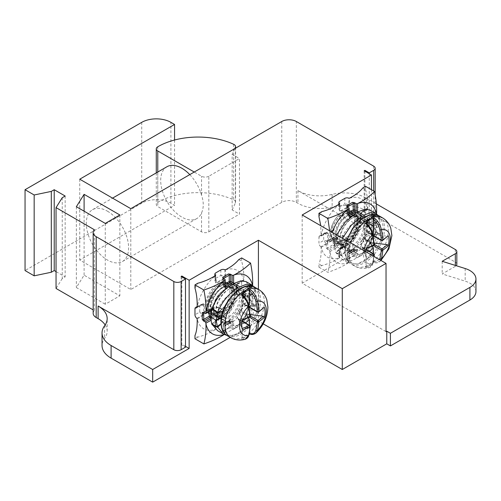 <?xml version="1.0" encoding="UTF-8"?>
<svg xmlns="http://www.w3.org/2000/svg" width="501" height="501" viewBox="0 0 501 501"><rect width="100%" height="100%" fill="white"/><g stroke="black" fill="none" stroke-linecap="round" stroke-linejoin="round"><path stroke-width="0.38" stroke-dasharray="2.5 1.88" d="M105.273 223.402L105.273 304.245L119.858 295.822L84.099 275.181L76.352 287.549L105.273 304.245M76.352 206.706L76.352 287.549M119.858 214.979L119.858 295.822M263.213 323.853L258.416 321.085L230.209 337.373M475.95 291.613A20.629 11.911 0 0 0 469.907 283.19A20.629 11.911 0 0 0 465.185 281.155L442.195 273.928L455.321 266.35A5.154 2.975 0 0 0 456.186 265.693M456.831 264.246A5.154 2.975 0 0 0 455.321 262.142L366.35 210.771A30.943 17.861 0 0 0 332.138 207.019A30.943 17.861 180 0 1 297.932 203.268L296.341 202.354A10.314 5.956 0 0 0 281.756 202.354L130.792 289.509L79.747 260.032L174.555 205.297L170.904 203.193A20.629 11.911 0 0 0 141.733 203.193L25.05 270.559M62.243 197.72L62.243 278.562L65.161 276.878L56.043 271.611M62.243 278.562L56.043 288.457M93.161 313.313A10.314 5.956 0 0 1 94.332 310.557L93.161 309.887M105.172 324.949A30.943 17.861 180 0 1 107.17 331.267A30.943 17.861 180 0 1 104.609 338.388A30.943 17.861 0 0 0 102.041 345.508M84.099 211.178L84.099 275.181M94.332 310.557L94.332 229.715M65.161 196.035L65.161 276.878M174.555 140.011L174.555 205.297M79.747 179.195L79.747 260.032M130.792 208.666L130.792 289.509M107.458 211.19A29.91 17.266 60 0 1 126.997 237.549A29.91 17.266 60 0 1 122.413 261.516A29.91 17.266 60 0 1 107.458 260.032A29.91 17.266 60 0 1 87.919 233.679A29.91 17.266 60 0 1 92.503 209.712A29.91 17.266 60 0 1 107.458 211.19M208.829 231.825L239.459 214.14L239.459 158.56L208.829 176.246L208.829 231.825A5.154 2.975 0 0 1 201.534 231.825L157.777 206.562A5.154 2.975 0 0 1 156.268 204.458L156.268 172.895M366.35 210.771L366.35 198.139A30.943 17.861 180 0 0 332.138 194.388A30.943 17.861 0 0 1 297.932 190.637L373.646 234.349A5.154 2.975 0 0 1 375.155 236.453L375.155 194.332M369.268 173.722L369.268 241.087L373.646 238.557A5.154 2.975 0 0 0 375.155 236.453M366.35 198.139L376.332 203.901M369.268 241.087L364.891 238.557L364.164 238.983L371.454 243.192L302.172 283.19L386.039 331.612M364.891 171.192L364.891 238.557M364.164 170.772L364.164 238.983M371.454 189.716L371.454 243.192M302.172 214.979L302.172 283.19M351.307 211.14A18.049 10.421 120 0 1 355.046 219.4A18.049 10.421 120 0 1 351.257 232.069C345.22 242.822 332.52 245.647 331.418 236.622C328.399 229.827 335.457 214.234 345.126 210.764A18.049 10.421 120 0 1 351.307 211.14L351.946 211.51L355.359 219.588L353.919 226.602L353.449 227.122C356.205 217.184 354.025 212.624 346.917 213.451C340.661 214.992 333.39 225.594 333.422 233.817C334.173 242.847 338.663 245.127 346.899 240.662C355.103 235.495 360.125 220.991 355.685 216.432C350.75 212.643 345.245 215.336 339.158 224.504C334.38 234.631 335.044 241.231 341.137 244.3C348.427 244.682 354.288 239.791 358.722 229.608C362.605 219.35 356.505 212.437 348.709 218.023L354.407 215.887L358.603 218.035L359.987 223.59L358.253 231.024L353.744 238.376L347.55 243.574L341.287 245.127L338.67 244.331L334.825 236.359C334.054 224.861 346.974 210.307 353.731 213.795A17.015 9.826 -60 0 1 354.439 214.14A17.015 9.826 -60 0 1 357.964 221.93L357.964 220.246A19.082 11.016 -60 0 1 344.475 243.611A19.082 11.016 -60 0 1 330.979 235.821A19.082 11.016 -60 0 1 344.475 212.455A19.082 11.016 -60 0 1 357.964 220.246L363.789 223.634L363.795 217.384M318.949 216.576A43.925 25.357 -60 0 1 321.792 211.654M362.78 187.988A43.925 25.357 -60 0 1 365.624 189.629L365.624 186.353M365.624 236.967A43.925 25.357 -60 0 1 362.78 241.883L365.624 240.242L365.624 236.967C367.327 232.89 368.053 227.373 367.809 220.409L367.728 220.471A33.661 19.433 120 0 1 349.554 251.953L349.541 252.053C355.503 248.928 359.918 245.54 362.78 241.883M321.792 265.549A43.925 25.357 -60 0 1 318.949 263.908L318.949 267.19L321.792 265.549C327.973 263.971 333.848 261.422 339.409 257.909L339.396 257.821A33.661 19.433 120 0 1 321.216 247.325L321.135 247.356C321.379 254.32 320.653 259.837 318.949 263.908M365.624 189.629C367.327 195.672 368.053 202.035 367.809 208.71L362.348 211.848L360.545 214.973L360.545 222.538C360.651 223.74 361.252 224.091 362.348 223.578L362.035 222.983L360.914 223.014L359.975 220.841L359.975 213.758L360.588 214.585L360.588 222.15L359.975 220.841L360.883 218.981L365.624 216.244L365.624 210.351L359.975 213.752L361.008 211.967L360.883 218.981L362.035 222.983L367.496 219.826L367.809 220.409M349.541 252.053L348.878 252.078L348.878 245.772L344.838 246.774L339.734 249.717L338.826 250.387L339.546 251.396L341.093 248.715L339.86 248.602L339.734 255.191L344.838 252.247L344.838 246.774L345.997 245.058L347.437 244.939L340.887 248.715L339.44 251.22L339.409 257.909M321.135 247.356L320.822 246.774L326.276 243.624L327.729 241.113L327.729 233.566L323.69 234.562L318.949 237.299L318.949 243.192L323.69 240.455L328.405 241.087L328.405 233.541C328.293 232.332 327.692 231.982 326.589 232.495L321.135 235.658L320.753 225.707M328.405 233.541L327.729 233.566L327.184 232.57L324.78 232.884L323.69 234.562L323.69 240.455L326.589 244.225L328.405 241.087M344.838 198.352L344.838 203.826L339.734 206.769L339.734 201.296M258.416 289.353L258.416 321.085M238.802 259.568A43.925 25.357 -60 0 1 241.645 261.209C243.317 266.952 244.043 273.308 243.83 280.291L243.517 280.51A3.094 1.785 -120 0 0 242.284 280.51A3.094 1.785 -120 0 0 241.645 281.925L241.645 287.825L236.904 290.561L236.904 284.662L241.645 281.925M241.645 257.927L241.645 261.209M194.97 288.156A43.925 25.357 -60 0 1 197.814 283.234M215.756 326.771L215.756 321.298L220.86 318.348L220.86 323.821L215.756 326.771A3.094 1.785 0 0 0 214.848 328.03A3.094 1.785 0 0 0 215.468 329.101L215.43 329.483C210.476 332.72 204.602 335.269 197.814 337.129A43.925 25.357 -60 0 1 194.97 335.488M197.814 337.129L194.97 338.77M241.645 287.825A3.094 1.785 -120 0 0 243.517 291.407L238.063 294.557L236.904 290.561L235.996 292.34L236.929 294.575L238.063 294.557L238.376 295.152L243.83 291.989C244.043 299.222 243.317 304.74 241.645 308.541A43.925 25.357 -60 0 1 238.802 313.463C236.04 317.045 231.625 320.44 225.563 323.633L225.575 317.321C225.469 316.112 224.868 315.762 223.772 316.275L217.221 320.058L215.417 323.183L215.43 329.483M241.645 308.541L241.645 311.822L238.802 313.463M194.97 308.873L199.711 306.136L199.711 312.035L194.97 314.772M220.86 269.926L220.86 275.4L215.756 278.349L215.756 272.876M209.286 313.977L209.286 313.977A18.049 10.421 120 0 1 206.043 301.351A18.049 10.421 120 0 1 215.468 285.62C223.972 278.23 232.514 284.643 229.176 295.653C227.836 305.898 216.2 317.465 209.337 314.008L209.286 313.977A18.049 10.421 120 0 0 209.337 314.008L206.944 311.459L205.867 305.898L208.303 296.517L214.246 287.994L221.862 283.046L228.613 283.453L232.671 291.901L230.736 301.514L225.237 310.376L218.117 315.586L211.835 315.455L210.971 314.954L208.641 312.436L207.558 306.875C207.326 295.49 221.179 280.322 229.182 283.917C232.307 285.263 233.911 288.269 233.986 292.928L233.986 291.82A19.082 11.016 -60 0 1 220.496 315.192A19.082 11.016 -60 0 1 207.007 307.401A19.082 11.016 -60 0 1 220.496 284.029A19.082 11.016 -60 0 1 233.986 291.82M215.468 285.62L222.062 282.263L227.748 282.959L231.8 291.4L229.909 300.913L224.417 309.818L217.34 315.048L210.971 314.954M206.944 311.459L209.105 310.457C206.205 305.504 210.101 294.018 217.071 288.419C225.187 282.771 230.166 284.086 232.001 292.377C232.952 299.955 226.471 311.246 219.952 313.952C212.292 317.947 207.827 308.917 212.812 298.915C218.223 289.158 224.21 285.213 230.767 287.086C236.015 291.432 235.827 298.521 230.216 308.347C223.402 316.87 218.016 318.461 214.071 313.119C210.739 307.007 217.384 292.791 225.732 289.021C218.242 293.411 213.927 299.924 212.793 308.566L213.99 314.302L217.948 316.764L224.686 314.415L231.074 307.201C233.679 302.742 234.963 298.358 234.913 294.043L231.067 286.065L222.688 286.491L214.152 294.381C211.297 297.982 209.424 301.79 208.535 305.792L208.422 307.376L211.835 315.455M233.986 292.928C233.241 302.191 229.201 309.342 221.862 314.403L217.678 315.912A17.015 9.826 -60 0 1 213.445 315.192A17.015 9.826 -60 0 1 209.919 307.401A17.015 9.826 -60 0 1 214.152 294.381M217.678 315.912L213.62 315.292L210.414 307.683C210.351 298.69 219.739 286.265 227.454 285.739A17.015 9.826 -60 0 0 211.197 308.134A17.015 9.826 -60 0 0 214.722 315.924L219.281 318.561A17.015 9.826 120 0 0 227.786 317.715A17.015 9.826 120 0 0 239.822 296.874A17.015 9.826 120 0 0 236.297 289.083A17.015 9.826 120 0 0 227.786 289.929L227.786 289.929A17.015 9.826 120 0 0 215.756 310.77L215.756 312.455A19.082 11.016 120 0 0 229.245 320.245A19.082 11.016 120 0 0 242.741 296.874A19.082 11.016 120 0 0 229.245 289.083L229.245 289.083A19.082 11.016 120 0 0 215.756 312.455L215.756 310.77A17.015 9.826 120 0 0 219.281 318.561M208.535 305.792A18.049 10.421 -60 0 1 221.223 285.294A18.049 10.421 -60 0 1 229.182 283.917M208.641 312.436L209.105 310.457C212.537 318.768 227.373 308.309 229.176 295.653M225.732 289.014A15.988 9.231 120 0 0 213.927 308.873A15.988 9.231 120 0 0 217.24 316.187A15.988 9.231 120 0 0 219.563 316.914A15.988 9.231 120 0 0 230.88 310.395A15.988 9.231 120 0 0 236.535 295.822A15.988 9.231 120 0 0 235.013 290.154A15.988 9.231 120 0 0 233.228 288.501A15.988 9.231 120 0 0 225.732 289.014C218.411 293.423 214.228 299.974 213.188 308.672L214.491 314.384L218.511 316.814L224.141 315.242L229.834 310.031L234.036 302.472L235.52 294.563L233.792 288.426L227.454 285.739M238.376 295.152C237.274 295.665 236.672 295.314 236.566 294.106L236.566 286.559L238.376 283.422L243.724 280.51M224.899 269.757L224.899 276.07L220.86 275.4L223.459 278.569L224.899 276.07L225.575 276.038L223.772 279.163L217.221 282.946C216.125 283.46 215.524 283.109 215.417 281.9L215.417 275.694A33.661 19.433 120 0 0 197.244 307.176L197.156 307.232M197.156 307.276L202.31 304.301L200.87 304.42L202.623 304.069C203.719 303.556 204.32 303.9 204.427 305.109L204.427 312.668L202.623 315.793L197.244 318.899A33.661 19.433 120 0 0 215.417 329.395M243.517 291.407L243.83 291.989M241.645 311.822L250.556 316.964C245.997 321.529 240.455 325.506 233.936 328.906L233.623 329.082A1.033 0.595 0 0 1 232.163 329.082L230.51 328.13L228.519 327.823L222.682 331.192L223.221 332.338L224.874 333.297A1.033 0.595 0 0 1 225.174 333.716L225.174 326.558A1.033 0.595 180 0 1 224.874 326.978L224.874 334.136L224.248 334.499M252.372 286.61A1.033 0.595 -120 0 0 252.585 286.14L246.386 289.716A1.033 0.595 60 0 1 246.173 290.192L252.372 286.61A1.033 0.595 -120 0 1 251.853 286.559L250.199 285.601L248.941 285.714L248.941 292.452L250.199 294.024L251.853 294.983A1.033 0.595 -120 0 1 252.585 296.241L252.585 296.605C252.905 303.957 252.228 310.739 250.556 316.964M252.585 285.464L252.585 286.14M224.874 334.136A1.033 0.595 0 0 0 225.174 333.716M225.563 323.633L224.899 323.652A3.094 1.785 0 0 0 220.86 323.821M231.074 307.201A17.015 9.826 -60 0 1 217.196 316.695A17.015 9.826 -60 0 1 214.722 315.924M228.882 317.509A15.988 9.231 -60 0 1 235.858 301.42A15.988 9.231 -60 0 1 248.177 297.137A15.988 9.231 -60 0 1 251.489 304.451A15.988 9.231 -60 0 1 244.513 320.54A15.988 9.231 -60 0 1 232.195 324.823A15.988 9.231 -60 0 1 228.882 317.509M241.92 294.632L242.108 309.054A10.264 5.924 120 0 1 248.346 304.871A10.264 5.924 120 0 1 248.634 304.84M248.671 304.99L246.692 305.472L249.066 306.844M250.174 314.578L247.425 314.315L250.293 315.974M249.561 317.233L246.692 315.58L246.605 314.496L247.425 314.315M255.842 333.152L250.3 333.61L249.398 333.303M250.3 333.61A27.749 16.019 -60 0 1 249.936 333.91M248.972 334.687A27.749 16.019 -60 0 1 241.213 338.858L245.152 339.277M246.442 314.778A7.734 4.465 -60 0 1 238.871 319.15L242.108 323.546L242.108 337.511L241.213 338.858M248.865 335.1A1.033 0.726 14.6 0 0 248.596 334.417A69.445 40.093 -120 0 0 250.005 325.913A1.033 0.645 -175.4 0 1 250.306 326.408M242.171 321.385L238.708 319.056A7.734 4.465 -60 0 1 237.543 317.609A7.734 4.465 -60 0 1 237.186 315.561A7.734 4.465 -60 0 1 238.708 310.313L242.027 320.133L242.578 319.788L242.027 320.133A69.445 40.093 0 0 0 249.279 317.07A1.033 0.595 120 0 0 250.005 315.805L239.403 309.687L242.108 309.054M239.403 309.687L238.871 310.031A7.734 4.465 -60 0 1 244.607 305.378A7.734 4.465 -60 0 1 246.442 305.66L246.692 305.472M258.616 312.023A1.033 0.645 -124.6 0 1 258.028 312.017L246.605 305.754A7.734 4.465 -60 0 1 248.127 309.249A7.734 4.465 -60 0 1 246.605 314.496M264.209 307.301L263.332 307.833L247.425 305.892M246.692 315.58L248.296 317.828M242.108 323.546A10.264 5.924 120 0 0 245.277 322.832M249.398 332.814L249.398 325.212M238.67 319.369L242.528 329.796M238.67 310.946L249.279 317.07A1.033 0.539 -115.8 0 0 249.723 317.158M197.156 306.568L200.87 304.426L199.711 306.136L203.75 305.134L203.237 304.157M204.427 305.109L203.75 305.134L203.75 312.699L202.31 315.198L199.711 312.035L204.427 312.668M215.468 329.101L215.468 322.794L214.848 321.961L215.756 321.298L215.881 320.177L216.908 320.296L215.417 323.183M214.848 328.03L214.848 321.961C214.66 321.661 215.004 321.066 215.881 320.177L222.018 316.632L224.367 316.356L224.899 317.346L220.86 318.348L222.018 316.638L223.772 316.275M215.568 329.282L215.568 322.976L217.115 320.296L224.367 316.356L217.221 320.058M223.772 279.163L223.459 278.569L216.908 282.351L215.756 278.349L214.848 280.209L215.787 282.376L216.908 282.351L217.221 282.946M243.83 280.291L243.749 280.322A33.661 19.433 120 0 0 225.575 269.826L225.563 269.738M243.517 280.51L238.063 283.66L236.716 286.347L235.996 285.407L236.904 284.662L237.098 283.51L238.063 283.66L236.616 286.171L236.929 294.575M242.284 280.51L237.098 283.51L235.996 285.407L235.996 292.346L236.91 294.563M185.489 346.348L181.844 344.243L181.118 344.663L185.489 347.187M181.118 276.452L181.118 344.663M181.844 276.871L181.844 344.243M442.195 261.297L442.195 273.928M331.418 236.622C333.866 246.824 349.372 239.766 353.449 227.122L355.61 227.579L345.784 240.95L339.653 243.768L334.311 243.004L330.253 234.562C329.764 225.331 337.78 212.963 345.126 210.764M334.311 243.004L335.175 243.511L331.123 235.063L333.052 225.45L338.526 216.62L345.671 211.378L351.952 211.51M351.257 232.069L353.919 226.602M335.175 243.511L341.926 243.912L349.535 238.983L355.51 230.397L357.921 221.06L357.889 219.563C357.482 216.307 356.092 214.384 353.731 213.795M355.61 227.579L357.056 220.565L353.612 212.468L345.634 213.15L337.248 221.53A18.049 10.421 -60 0 1 345.202 213.72A18.049 10.421 -60 0 1 354.226 212.825A18.049 10.421 -60 0 1 357.889 219.563M342.051 245.196L348.107 243.674L354.101 238.557L358.503 231.255L360.169 223.815L358.741 218.223L354.476 216L348.709 218.023A15.988 9.231 120 0 0 337.906 237.292A15.988 9.231 120 0 0 341.219 244.613A15.988 9.231 120 0 0 343.542 245.333L342.07 245.202L337.542 242.672L335.726 236.71C335.802 230.341 338.219 224.448 342.978 219.043L349.523 214.428L355.247 214.603L358.453 222.212C358.033 228.45 355.284 234.174 350.205 239.397L345.84 242.822C338.175 246.379 333.866 244.043 332.902 235.821C332.827 231.155 334.273 226.389 337.248 221.53M357.958 213.52L357.964 221.93A17.015 9.826 -60 0 1 350.205 239.397M351.765 218.348L351.765 218.348A17.015 9.826 120 0 0 339.734 239.19A17.015 9.826 120 0 0 343.26 246.98A17.015 9.826 120 0 0 351.765 246.141A17.015 9.826 120 0 0 363.801 225.3A17.015 9.826 120 0 0 360.275 217.509A17.015 9.826 120 0 0 351.765 218.348L353.224 217.509A19.082 11.016 120 0 0 339.734 240.875A19.082 11.016 120 0 0 353.224 248.665A19.082 11.016 120 0 0 366.713 225.3A19.082 11.016 120 0 0 353.224 217.509M342.978 219.043A17.015 9.826 -60 0 1 355.716 214.873A17.015 9.826 -60 0 1 357.62 216.632A17.015 9.826 -60 0 1 359.242 222.663A17.015 9.826 -60 0 1 353.218 238.182A17.015 9.826 -60 0 1 341.175 245.114A17.015 9.826 -60 0 1 339.365 244.676M339.734 239.19L339.734 240.875M318.949 267.19L327.861 272.337C335.764 269.701 342.653 266.507 348.533 262.743L348.846 262.562A1.033 0.595 0 0 0 349.153 262.142A1.033 0.595 0 0 0 348.846 261.716L347.193 260.764L346.661 259.612L352.497 256.243L354.489 256.55L356.142 257.508A1.033 0.595 0 0 0 357.601 257.508L357.914 257.326C364.434 253.932 369.976 249.949 374.535 245.39L365.624 240.242M329.658 230.848L329.89 241.507A1.033 0.595 60 0 1 329.677 241.977A1.033 0.595 60 0 1 329.157 241.927L327.504 240.975L326.239 241.087L326.239 247.826L327.504 249.392L329.157 250.35A1.033 0.595 60 0 1 329.89 251.615L329.89 251.972C330.209 259.324 329.533 266.112 327.861 272.337M374.535 245.39C376.201 239.165 376.877 232.376 376.564 225.024L376.564 224.667A1.033 0.595 -120 0 0 375.831 223.402L374.178 222.45L372.913 220.878L372.913 214.14L374.178 214.027L375.831 214.979A1.033 0.595 -120 0 0 376.345 215.035A1.033 0.595 -120 0 0 376.564 214.56L376.564 213.883M348.878 252.078A3.094 1.785 0 0 0 344.838 252.247M339.734 255.191A3.094 1.785 0 0 0 338.826 256.456A3.094 1.785 0 0 0 339.44 257.527M367.809 208.71L367.496 208.93A3.094 1.785 -120 0 0 366.262 208.936A3.094 1.785 -120 0 0 365.624 210.351M365.624 216.244A3.094 1.785 -120 0 0 367.496 219.826M349.541 198.164L349.554 198.252A33.661 19.433 120 0 1 367.728 208.742M321.216 235.595A33.661 19.433 120 0 1 339.396 204.114L339.409 204.013M320.822 246.774A3.094 1.785 60 0 1 318.949 243.192M318.949 237.299A3.094 1.785 60 0 1 319.588 235.883A3.094 1.785 60 0 1 320.822 235.877L321.135 235.658M329.89 251.615L336.083 248.033A1.033 0.595 -120 0 0 335.357 246.768L333.898 245.928A1.033 0.595 60 0 1 333.171 244.663L333.171 237.931A1.033 0.595 60 0 1 333.384 237.455L327.911 240.612A1.033 0.595 -120 0 1 328.431 240.668A2.06 1.19 180 0 1 327.504 240.975L326.978 240.824L327.911 240.612A1.033 0.595 -120 0 0 327.698 241.087L327.698 247.826A1.033 0.595 -120 0 0 328.431 249.085A2.06 1.19 0 0 1 327.504 249.392M349.554 251.953L349.554 245.74L348.878 245.772L348.358 244.789M348.345 244.782L345.997 245.058L339.86 248.596C338.983 249.479 338.638 250.074 338.826 250.387L338.826 256.456M339.396 204.114L339.396 210.326C339.503 211.535 340.104 211.879 341.2 211.366L347.744 207.589L349.554 204.464L349.554 198.252M349.554 245.74C349.447 244.538 348.846 244.187 347.744 244.701L341.2 248.483L339.396 251.608L339.396 257.821M320.822 235.877L326.589 232.495M367.496 208.93L362.035 212.086L360.695 214.766L362.348 211.848M367.703 208.93L362.242 212.086L361.008 211.967L366.262 208.936M339.44 203.988L339.44 209.938L338.826 208.629L339.734 206.769L340.887 210.771L347.437 206.988L344.838 203.826L348.878 204.489L348.878 198.183M347.744 207.589L347.437 206.988L348.878 204.489L349.554 204.464M338.826 204.345L338.826 208.629L339.759 210.802L339.44 209.938L339.759 210.802L340.887 210.771L341.2 211.366M352.861 245.928A15.988 9.231 -60 0 1 359.837 229.84A15.988 9.231 -60 0 1 372.155 225.556A15.988 9.231 -60 0 1 375.468 232.877A15.988 9.231 -60 0 1 368.492 248.966A15.988 9.231 -60 0 1 356.173 253.249A15.988 9.231 -60 0 1 352.861 245.928M343.542 245.333A15.988 9.231 120 0 0 354.852 238.82A15.988 9.231 120 0 0 360.513 224.241A15.988 9.231 120 0 0 358.992 218.58A15.988 9.231 120 0 0 357.2 216.927A15.988 9.231 120 0 0 348.709 218.016M379.52 259.637L373.377 261.722L373.633 262.223C375.543 263.294 377.604 263.075 379.821 261.578L380.766 260.357M373.377 253.638L373.377 261.722L374.272 262.036L379.821 261.578L380.979 260.476M372.268 246.254L370.671 244L370.583 242.916A7.734 4.465 120 0 0 372.099 237.668A7.734 4.465 120 0 0 370.583 234.18L387.304 236.253L388.181 235.727M374.272 262.036A27.749 16.019 -60 0 1 365.185 267.277L366.087 265.937L366.087 251.972A10.264 5.924 120 0 0 369.256 251.258M373.815 256.343A70.472 40.687 60 0 1 372.481 263.914L369.124 267.697L365.185 267.277M365.824 251.727A16.502 9.525 120 0 0 365.699 253.763A16.502 9.525 120 0 0 366.469 258.128A16.502 9.525 120 0 0 366.557 258.328A16.502 9.525 120 0 0 366.582 258.384A70.472 40.687 0 0 0 372.85 255.786M371.235 254.852A69.445 40.093 180 0 1 366.006 256.975L366.469 258.128M366.006 256.975L362.68 247.475A7.734 4.465 120 0 1 361.522 246.029L365.31 255.297M361.522 246.029A7.734 4.465 120 0 1 361.165 243.987A7.734 4.465 120 0 1 362.68 238.739L366.006 248.552L366.55 248.214L366.006 248.552A69.445 40.093 0 0 0 373.251 245.49A1.033 0.539 -115.8 0 0 373.702 245.578M362.68 238.739L363.375 238.107L366.087 237.474L365.899 223.051M372.612 233.259A10.264 5.924 120 0 0 372.318 233.291A10.264 5.924 120 0 0 366.087 237.474M362.849 238.451A7.734 4.465 120 0 1 368.586 233.798A7.734 4.465 120 0 1 370.414 234.08L372.65 233.41M370.583 242.916L374.147 242.998M370.414 243.204A7.734 4.465 120 0 1 362.849 247.575L366.087 251.972M234.831 148.597L232.163 154.352L232.163 209.932L239.459 214.14M232.163 209.932L235.401 202.955A5.154 2.975 0 0 0 235.576 202.185A5.154 2.975 0 0 0 234.067 200.081A5.154 2.975 0 0 0 233.654 199.868A56.726 32.747 0 0 0 157.759 202.36A5.154 2.975 0 0 0 156.268 204.458M232.163 154.352L239.459 158.56M208.829 176.246A5.154 2.975 180 0 1 201.534 176.246L194.244 172.037M189.779 174.611A29.91 17.266 -120 0 1 201.534 195.121C203.819 201.966 203.819 207.909 201.534 212.944A29.91 17.266 -120 0 1 196.799 218.568A29.91 17.266 -120 0 1 181.844 217.09A29.91 17.266 -120 0 1 162.305 190.731A29.91 17.266 -120 0 1 166.889 166.764M342.496 238.257L341.369 241.269L340.217 248.734L341.369 255.347L347.425 262.486L357.37 264.09L367.402 258.685L375.155 247.651L379.476 233.892L380.322 225.575L379.583 219.206L377.823 215.205M362.336 218.336L362.329 224.473C356.562 227.786 351.934 232.783 348.458 239.465L347.506 244.519L348.327 248.778L352.604 253.569L359.424 254.834L365.711 251.483L370.289 244.269L372.594 235.132L373.032 229.784L372.594 225.538L370.696 222.338L363.789 223.634M362.329 224.473L356.499 221.104C350.857 224.291 346.31 229.082 342.847 235.464L341.676 241.156L342.678 245.853L346.798 250.237L353.913 251.396L360.087 247.889L366.632 232.458L367.195 226.414L366.632 221.736L364.828 218.931L357.952 220.265M336.659 234.888L335.72 237.33L334.38 245.365L335.72 252.416L341.676 259.167L351.859 260.664L361.828 255.065L369.281 244.369L373.646 230.523L374.491 222.206L373.646 215.436L370.02 210.032M356.499 221.104L356.505 212.681M253.85 286.785L255.61 290.78L256.349 297.156L255.504 305.472L251.74 317.985L244.989 328.675L236.196 334.881L226.978 335.507A27.849 16.076 120 0 0 248.452 328.055A27.849 16.076 120 0 0 260.608 300.03A27.849 16.076 120 0 0 260.608 299.855A27.849 16.076 120 0 0 254.84 287.286M233.98 285.094L233.98 291.839L239.81 295.208L246.717 293.912L248.615 297.112L249.053 301.364L248.665 306.311L246.298 315.88L241.607 323.183L235.307 326.433L228.631 325.149L224.348 320.352L223.527 316.1L224.479 311.046C227.88 304.451 232.502 299.454 238.357 296.053L232.52 292.684L232.527 284.255M238.357 289.916L238.357 296.053M246.047 281.612L249.542 286.585L250.513 293.786L249.542 302.792L245.146 316.263L237.111 327.328L227.229 332.363L217.879 330.848M233.98 291.839L240.849 290.511L242.653 293.31L243.223 297.995L242.653 304.032L240.211 312.937L235.332 320.208L229.139 323.101L222.82 321.811L218.699 317.427L217.697 312.73L218.868 307.044C222.275 300.738 226.821 295.947 232.52 292.684M239.81 295.208L239.816 288.958M141.733 122.35L141.733 203.193M170.904 203.193L170.904 122.35M281.756 121.511L281.756 202.354M296.341 202.354L296.341 121.511M297.932 190.637L297.932 203.268M373.646 166.138L373.646 234.349M332.138 194.388L332.138 207.019M373.646 238.557L373.646 190.981M236.566 286.559L236.566 294.106M243.749 280.322L238.376 283.422M225.575 276.038L225.575 269.826M202.623 304.069L197.244 307.176M225.575 323.533A33.661 19.433 120 0 0 243.749 292.052M252.51 285.401A33.661 19.433 -60 0 1 252.585 285.777M224.561 334.317A33.661 19.433 -60 0 1 224.16 334.455M211.435 309.894L212.111 309.505A2.06 1.19 120 0 1 213.57 310.351L213.57 317.083A2.06 1.19 120 0 1 212.111 319.613L210.696 320.427M232.758 284.386A2.06 1.19 120 0 1 232.163 284.875L228.65 286.904M246.386 289.716A2.06 1.19 120 0 0 244.926 292.246L244.926 298.978A2.06 1.19 120 0 0 246.386 299.823L252.585 296.241M252.585 296.605A33.661 19.433 -60 0 1 233.936 328.906M224.874 326.978A2.06 1.19 120 0 1 226.333 324.454L232.163 321.085A2.06 1.19 120 0 1 233.623 321.93L233.623 329.082M226.333 324.454A1.033 0.595 60 0 1 226.114 324.924A1.033 0.595 60 0 1 225.6 324.873A1.033 0.595 120 0 0 224.874 326.138L224.874 333.297M223.221 332.338A2.06 1.19 60 0 0 223.415 331.612L223.415 325.293L224.874 326.138A1.033 0.595 180 0 1 225.174 326.558L226.114 324.924L231.95 321.554A1.033 0.595 -120 0 0 232.163 321.085M231.437 321.504L225.6 324.873L224.141 324.034L229.978 320.665L231.437 321.504A1.033 0.595 -120 0 0 231.95 321.554L231.95 321.454A1.033 0.595 120 0 0 231.437 321.504M233.623 321.93A1.033 0.595 180 0 1 232.163 321.93A1.033 0.595 120 0 0 231.95 321.454L230.491 320.615A1.033 0.595 -60 0 1 230.704 321.085L230.704 327.403A2.06 1.19 -120 0 1 230.51 328.13M232.163 329.082L232.163 321.93L230.704 321.085A1.033 0.595 0 0 0 229.245 321.085A1.033 0.595 60 0 1 229.458 320.615A1.033 0.595 60 0 1 229.978 320.665A1.033 0.595 -60 0 1 230.491 320.615A1.033 1.033 0 0 0 229.458 320.615L223.628 323.984A1.033 0.595 -120 0 0 223.415 324.454L223.415 330.766L229.245 327.403A1.033 0.595 180 0 1 230.704 327.403M228.519 327.823A1.033 0.595 -120 0 0 229.032 327.873A1.033 0.595 -120 0 0 229.245 327.403L229.245 321.085L223.415 324.454A1.033 0.595 -0 0 0 223.114 324.873A1.033 0.595 -0 0 0 223.415 325.293A1.033 0.595 -60 0 1 224.141 324.034A1.033 0.595 -120 0 0 223.628 323.984A1.033 1.033 0 0 0 223.114 324.873L223.114 331.192A1.033 0.595 180 0 1 223.415 330.766A1.033 0.595 60 0 1 223.202 331.242A1.033 0.595 60 0 1 222.682 331.192M223.415 331.612A1.033 0.595 180 0 1 223.114 331.192L229.176 327.829M212.111 319.613A1.033 0.595 -120 0 0 211.378 318.348L210.42 317.791M210.489 318.861L211.378 318.348A1.033 0.595 120 0 0 212.111 317.083L212.111 310.351A1.033 0.595 120 0 0 211.898 309.875A1.033 0.595 120 0 0 211.378 309.925L205.178 313.507M202.999 312.405L203.938 312.192A1.033 0.595 -120 0 1 204.452 312.242A2.06 1.19 180 0 1 203.525 312.549M204.452 312.242L209.919 309.086A1.033 0.595 -60 0 1 210.439 309.036A1.033 1.033 0 0 0 209.405 309.036L203.938 312.192A1.033 0.595 -120 0 0 203.725 312.662L209.193 309.505A1.033 0.595 60 0 1 209.405 309.036A1.033 0.595 60 0 1 209.919 309.086L211.378 309.925A1.033 0.595 -120 0 0 211.898 309.975A1.033 0.595 -120 0 0 212.111 309.505M213.57 310.351A1.033 0.595 180 0 1 212.111 310.351L210.652 309.505A1.033 0.595 0 0 0 209.193 309.505L209.193 311.541M210.42 316.144A1.033 0.595 180 0 1 210.652 316.244L212.111 317.083A1.033 0.595 0 0 0 213.57 317.083M210.652 313.52L210.652 316.244A1.033 0.595 -60 0 1 210.401 317.02M211.316 310.313L212.042 309.919L210.439 309.036A1.033 0.595 -60 0 1 210.652 309.505L210.652 310.695M225.174 286.979A1.033 0.595 0 0 0 224.874 286.559L223.415 285.714L223.415 279.401A2.06 1.19 60 0 0 223.221 278.443M224.874 279.401L224.874 286.559A1.033 0.595 120 0 0 225.087 287.029A1.033 0.595 120 0 0 225.162 287.067M225.174 283.86L223.415 284.875A1.033 0.595 -120 0 0 224.141 286.14A1.033 0.595 -60 0 1 223.628 286.19A1.033 0.595 -60 0 1 223.415 285.714A1.033 0.595 180 0 1 223.114 285.294A1.033 0.595 180 0 1 223.415 284.875L223.415 278.556A1.033 0.595 0 0 0 223.114 278.982A1.033 0.595 0 0 0 223.415 279.401M232.163 284.875A1.033 0.595 -120 0 0 232.107 284.512M225.174 285.545L224.141 286.14L225.174 286.735M251.853 286.559L245.659 290.135A1.033 0.595 120 0 0 244.926 291.4A1.033 0.595 180 0 1 245.227 291.82L246.173 290.192A1.033 0.595 60 0 1 245.659 290.135L244.2 289.296L249.667 286.14A2.06 1.19 180 0 0 250.199 285.601M248.941 285.714A1.033 0.595 180 0 1 249.241 286.14A1.033 0.595 180 0 1 248.941 286.559A1.033 0.595 60 0 1 249.154 286.09A1.033 0.595 60 0 1 249.667 286.14M250.199 294.024A2.06 1.19 0 0 1 249.667 294.557A1.033 0.595 60 0 1 248.941 293.298L248.941 286.559L243.467 289.716A1.033 0.595 0 0 0 243.167 290.135A1.033 0.595 0 0 0 243.467 290.561A1.033 0.595 -60 0 1 244.2 289.296A1.033 0.595 -120 0 0 243.68 289.246A1.033 0.595 -120 0 0 243.467 289.716L243.467 296.454L248.941 293.298A1.033 0.595 0 0 0 249.241 292.872A1.033 0.595 0 0 0 248.941 292.452M249.667 294.557L244.2 297.719L245.659 298.558L251.853 294.983M244.926 298.978A1.033 0.595 0 0 0 245.227 298.558A1.033 0.595 0 0 0 244.926 298.139A1.033 0.595 120 0 0 245.139 298.609A1.033 0.595 120 0 0 245.659 298.558A1.033 0.595 60 0 1 246.386 299.823M244.926 291.4L244.926 298.139L243.467 297.293A1.033 0.595 180 0 1 243.167 296.874A1.033 0.595 180 0 1 243.467 296.454A1.033 0.595 -120 0 0 244.2 297.719A1.033 0.595 -60 0 1 243.68 297.769A1.033 0.595 -60 0 1 243.467 297.293L243.467 290.561L244.926 291.4M249.273 293.016L249.279 285.99L243.68 289.246A1.033 1.033 0 0 0 243.167 290.135L243.167 296.874A1.033 1.033 0 0 0 243.68 297.769L245.246 298.715L245.227 291.82A1.033 0.595 180 0 1 244.926 292.246M221.223 321.924A26.816 15.481 120 0 0 221.223 322.099A26.816 15.481 120 0 0 240.261 332.833A26.816 15.481 120 0 0 259.149 300.03A26.816 15.481 120 0 0 259.149 299.861A26.816 15.481 120 0 0 240.111 289.127A26.816 15.481 120 0 0 221.223 321.924M258.579 289.446A27.849 16.076 -60 0 1 264.346 301.959A27.849 16.076 -60 0 1 264.346 302.191A27.849 16.076 -60 0 1 252.191 330.215A27.849 16.076 -60 0 1 230.736 337.674M250.306 316.15A1.033 0.539 175.8 0 0 250.005 315.805A69.445 40.093 -120 0 0 248.596 305.673A1.033 0.426 168.7 0 1 248.878 305.892M248.596 305.673C247.613 301.314 245.452 297.788 242.108 295.089M242.108 337.511C245.452 338.676 247.613 337.643 248.596 334.417M239.403 319.788L250.005 325.913M258.028 312.017A69.445 40.093 0 0 0 263.332 307.833M202.623 315.793L202.31 315.198L196.849 318.354M225.575 317.321L224.899 317.346L224.899 323.652M214.848 275.919L214.848 280.209L215.787 282.376L215.468 275.563M215.568 275.387L215.417 281.9M104.609 325.756L104.609 338.388M465.185 268.523L465.185 281.155M455.321 266.35L455.321 265.424M455.321 249.511L455.321 262.142M348.846 262.562L348.846 255.404A2.06 1.19 120 0 1 350.305 252.873L356.142 249.511A2.06 1.19 120 0 1 357.601 250.35L357.601 257.508M348.533 262.743A33.661 19.433 -60 0 1 329.89 251.972M336.083 248.033A2.06 1.19 120 0 0 337.542 245.509L337.542 238.77A2.06 1.19 120 0 0 336.083 237.931L329.89 241.507M329.89 241.144A33.661 19.433 -60 0 1 332.207 232.32M356.731 212.812A2.06 1.19 120 0 1 356.142 213.294L352.629 215.324M376.483 213.827A33.661 19.433 -60 0 1 376.564 214.203M376.564 224.667L370.364 228.243A2.06 1.19 120 0 1 368.905 227.404L368.905 220.665A2.06 1.19 120 0 1 370.364 218.142L376.564 214.56M376.564 225.024A33.661 19.433 -60 0 1 357.914 257.326M357.601 250.35A1.033 0.595 180 0 1 356.142 250.35A1.033 0.595 120 0 0 355.929 249.88A1.033 0.595 120 0 0 355.409 249.93L349.579 253.299A1.033 0.595 120 0 0 348.846 254.558L348.846 261.716M356.142 257.508L356.142 250.35L354.683 249.511L354.683 255.823A2.06 1.19 -120 0 1 354.489 256.55M339.546 257.702L339.396 251.608M362.348 223.578L367.728 220.471M321.216 247.325L326.589 244.225M347.744 244.701L341.2 248.483M360.545 214.973L360.545 222.538M339.546 203.807L339.396 210.326M337.542 238.77A1.033 0.595 180 0 1 336.083 238.77A1.033 0.595 120 0 0 335.87 238.301A1.033 0.595 120 0 0 335.357 238.351L329.157 241.927M328.431 240.668L333.898 237.505L335.357 238.351A1.033 0.595 -120 0 0 335.87 238.401A1.033 0.595 -120 0 0 336.083 237.931M329.157 250.35L335.357 246.768A1.033 0.595 120 0 0 336.083 245.509L336.083 238.77L334.63 237.931L334.63 244.663L336.083 245.509A1.033 0.595 0 0 0 337.542 245.509M326.239 247.826A1.033 0.595 0 0 0 327.698 247.826L333.171 244.663A1.033 0.595 180 0 1 334.63 244.663A1.033 0.595 -60 0 1 333.898 245.928L328.431 249.085M329.677 241.977L336.014 238.338L334.411 237.455A1.033 1.033 0 0 0 333.384 237.455A1.033 0.595 60 0 1 333.898 237.505A1.033 0.595 -60 0 1 334.411 237.455A1.033 0.595 -60 0 1 334.63 237.931A1.033 0.595 0 0 0 333.171 237.931L327.698 241.087A1.033 0.595 180 0 1 326.239 241.087M356.142 213.294A1.033 0.595 -120 0 0 356.086 212.938M349.153 215.405A1.033 0.595 0 0 0 348.846 214.979A1.033 0.595 120 0 0 349.059 215.455A1.033 0.595 120 0 0 349.141 215.486M348.846 207.821L348.846 214.979L347.387 214.14L347.387 207.821A2.06 1.19 60 0 0 347.193 206.869M349.153 213.965L348.12 214.56A1.033 0.595 -60 0 1 347.606 214.61A1.033 0.595 -60 0 1 347.387 214.14A1.033 0.595 180 0 1 347.087 213.72A1.033 0.595 180 0 1 347.387 213.294L347.387 206.982A1.033 0.595 0 0 0 347.087 207.401A1.033 0.595 0 0 0 347.387 207.821M349.153 212.28L347.387 213.294A1.033 0.595 -120 0 0 348.12 214.56L349.153 215.154M368.905 227.404A1.033 0.595 0 0 0 369.206 226.984A1.033 0.595 0 0 0 368.905 226.558A1.033 0.595 120 0 0 369.118 227.034A1.033 0.595 120 0 0 369.632 226.984L375.831 223.402M374.178 222.45A2.06 1.19 0 0 1 373.646 222.983L368.172 226.139L369.632 226.984A1.033 0.595 60 0 1 370.364 228.243M370.364 218.142A1.033 0.595 60 0 1 370.151 218.611A1.033 0.595 60 0 1 369.632 218.561A1.033 0.595 120 0 0 368.905 219.826L368.905 226.558L367.446 225.719L367.446 218.981L368.905 219.826A1.033 0.595 180 0 1 369.206 220.246A1.033 0.595 180 0 1 368.905 220.665M375.831 214.979L369.632 218.561L368.172 217.716L373.646 214.56A2.06 1.19 180 0 0 374.178 214.027M372.913 214.14A1.033 0.595 180 0 1 373.22 214.56A1.033 0.595 180 0 1 372.913 214.979A1.033 0.595 60 0 1 373.126 214.509A1.033 0.595 60 0 1 373.646 214.56M373.646 222.983A1.033 0.595 60 0 1 372.913 221.718L372.913 214.979L367.446 218.142A1.033 0.595 -0 0 0 367.145 218.561A1.033 0.595 -0 0 0 367.446 218.981A1.033 0.595 -60 0 1 368.172 217.716A1.033 0.595 -120 0 0 367.659 217.666A1.033 0.595 -120 0 0 367.446 218.142L367.446 224.874L372.913 221.718A1.033 0.595 0 0 0 373.22 221.298A1.033 0.595 0 0 0 372.913 220.878M368.172 226.139A1.033 0.595 -60 0 1 367.659 226.189A1.033 0.595 -60 0 1 367.446 225.719A1.033 0.595 180 0 1 367.145 225.3A1.033 0.595 180 0 1 367.446 224.874A1.033 0.595 -120 0 0 368.172 226.139M347.193 260.764A2.06 1.19 60 0 0 347.387 260.032L347.387 253.719L348.846 254.558A1.033 0.595 180 0 1 349.153 254.984A1.033 0.595 180 0 1 348.846 255.404M350.305 252.873A1.033 0.595 60 0 1 350.093 253.349A1.033 0.595 60 0 1 349.579 253.299L348.12 252.454L353.957 249.085A1.033 0.595 -60 0 1 354.47 249.035A1.033 0.595 -60 0 1 354.683 249.511A1.033 0.595 -0 0 0 353.224 249.511L347.387 252.873L347.387 259.192L353.224 255.823A1.033 0.595 180 0 1 354.683 255.823M352.497 256.243A1.033 0.595 -120 0 0 353.011 256.293A1.033 0.595 -120 0 0 353.224 255.823L353.224 249.511A1.033 0.595 60 0 1 353.437 249.035A1.033 0.595 60 0 1 353.957 249.085L355.409 249.93A1.033 0.595 -120 0 0 355.929 249.98A1.033 0.595 -120 0 0 356.142 249.511M347.387 260.032A1.033 0.595 180 0 1 347.087 259.612A1.033 0.595 180 0 1 347.387 259.192A1.033 0.595 60 0 1 347.174 259.662A1.033 0.595 60 0 1 346.661 259.612M347.387 253.719A1.033 0.595 -60 0 1 348.12 252.454A1.033 0.595 -120 0 0 347.606 252.404A1.033 0.595 -120 0 0 347.387 252.873A1.033 0.595 0 0 0 347.087 253.299A1.033 0.595 0 0 0 347.387 253.719M345.202 250.35A26.816 15.481 120 0 0 364.089 261.34A26.816 15.481 120 0 0 383.121 228.625A26.816 15.481 -60 0 0 383.127 228.456A26.816 15.481 120 0 0 364.24 217.465A26.816 15.481 120 0 0 345.202 250.181A26.816 15.481 -60 0 0 345.202 250.35M346.949 240.831A27.849 16.076 120 0 0 345.202 251.014A27.849 16.076 120 0 0 345.202 251.189A27.849 16.076 120 0 0 350.969 263.939A27.849 16.076 120 0 0 372.356 256.556A27.849 16.076 120 0 0 384.58 228.631A27.849 16.076 120 0 0 384.58 228.456A27.849 16.076 120 0 0 378.819 215.706M382.557 217.866A27.849 16.076 -60 0 1 388.325 230.617A27.849 16.076 -60 0 1 388.325 230.848A27.849 16.076 -60 0 1 376.076 258.735A27.849 16.076 -60 0 1 354.708 266.1A27.849 16.076 -60 0 1 348.94 253.349A27.849 16.076 -60 0 1 348.94 253.118A27.849 16.076 -60 0 1 350.687 242.991M366.087 265.937C369.431 267.096 371.592 266.062 372.575 262.843A1.033 0.726 14.6 0 1 372.481 263.914A18.932 10.934 -60 0 1 363.538 254.502A18.932 10.934 -60 0 1 363.538 254.339A18.932 10.934 -60 0 1 363.914 250.625M373.539 245.659L370.671 244M366.15 249.811L362.649 247.788M374.285 244.576A1.033 0.539 -4.2 0 0 373.984 244.231A1.033 0.595 -60 0 1 373.251 245.49L362.649 239.372M366.087 223.509C369.431 226.208 371.592 229.74 372.575 234.099A69.445 40.093 -120 0 1 373.984 244.231L363.375 238.107M370.671 233.898L373.045 235.263M382.589 240.449A1.033 0.645 55.4 0 1 382.006 240.442L371.398 234.318M387.304 236.253A69.445 40.093 0 0 1 382.006 240.442A1.033 0.595 -60 0 1 381.493 240.493M371.398 242.741L374.272 244.394M372.575 262.843A69.445 40.093 -120 0 0 373.984 254.333A1.033 0.645 -175.4 0 1 374.285 254.84M363.375 248.214L373.984 254.333A1.033 0.595 -60 0 0 373.771 253.863M201.534 231.825L201.534 212.944M201.534 195.121L201.534 176.246M157.777 172.025L157.777 206.562M157.759 146.787L157.759 202.36M233.654 144.288L233.654 199.868M235.401 202.955L235.401 148.271M347.506 244.519L340.217 248.734L334.38 245.365L341.676 241.156L347.506 244.519M346.028 240.298L341.369 241.269L335.72 237.33L342.678 235.89L348.327 239.822L346.736 240.154M348.327 248.778L341.369 255.347L335.72 252.416L342.678 245.853L348.327 248.778M348.458 249.066L341.557 255.786L335.946 252.905L342.847 246.185L348.458 249.066M372.594 235.132L379.476 233.892L373.514 231.218L366.632 232.458L372.594 235.132M372.644 234.737L379.583 233.284L373.646 230.523L366.701 231.976L372.644 234.737M373.032 229.784L380.322 225.575L374.491 222.206L367.195 226.414L373.032 229.784M372.644 225.782L379.583 219.206L373.646 215.436L366.701 222.012L372.644 225.782M372.594 225.538L379.476 218.805L373.514 215.004L366.632 221.736L372.594 225.538M345.502 239.998L341.557 240.699L335.946 236.697L342.847 235.464L348.458 239.465L346.867 239.754M248.665 297.356L255.61 290.78L249.667 287.017L242.728 293.592L248.665 297.356M249.053 301.364L256.349 297.156L250.513 293.786L243.223 297.995L249.053 301.364M248.665 306.311L255.61 304.858L249.667 302.103L242.728 303.556L248.665 306.311M248.615 306.712L255.504 305.472L249.542 302.792L242.653 304.032L248.615 306.712M211.967 324.485L218.868 317.766L224.479 320.646L220.979 324.053M211.748 323.997L218.699 317.427L224.348 320.352L220.954 323.565M210.401 316.939L217.697 312.73L223.527 316.1L221.354 317.352M211.748 308.91L218.699 307.464L224.348 311.397L222.757 311.728M211.967 308.272L218.868 307.044L224.479 311.046L222.889 311.328M255.504 290.386L249.542 286.585L242.653 293.31L248.615 297.112L255.504 290.386M228.613 283.453L227.742 282.952M231.067 286.065L236.297 289.083M222.826 278.068L223.114 285.294A1.033 1.033 0 0 0 223.628 286.19L225.193 287.136M227.786 289.929L229.245 289.083M235.013 290.154L233.798 288.438M217.948 316.764L217.196 316.695M219.563 316.914L218.511 316.814M233.228 288.501L248.177 297.137M217.24 316.187L232.195 324.823M244.607 305.378L248.346 304.871M249.141 307.232L246.517 305.716M242.24 321.078L238.795 319.093M237.543 317.609L241.338 326.877M197.05 307.457L203.218 304.151M107.17 331.267L107.17 318.636M353.637 212.487L354.226 212.825M360.275 217.509L355.716 214.873M355.253 214.603L354.439 214.14M358.61 218.035L357.62 216.632M343.26 246.98L338.663 244.331M321.028 235.877L327.178 232.57L324.78 232.884L319.588 235.883M346.805 206.487L347.087 213.72A1.033 1.033 0 0 0 347.606 214.61L349.172 215.555M373.251 221.442L373.251 214.415L367.659 217.666A1.033 1.033 0 0 0 367.145 218.561L367.145 225.3A1.033 1.033 0 0 0 367.659 226.189L369.224 227.135L369.206 220.246L370.151 218.611L376.345 215.035M349.153 262.142L349.153 254.984L350.093 253.349L356.073 249.918L354.47 249.035A1.033 1.033 0 0 0 353.437 249.035L347.606 252.404A1.033 1.033 0 0 0 347.087 253.299L347.068 259.769L353.155 256.255M372.155 225.556L357.2 216.927M358.992 218.58L358.741 218.223M356.173 253.249L341.219 244.613M346.586 240.618L344.901 250.769C345.051 257.276 347.074 261.666 350.969 263.939L354.708 266.1C357.889 267.891 361.309 268.668 364.985 268.417L369.124 267.697C371.228 266.895 372.468 265.505 372.844 263.52L374.122 256.518M370.49 234.142L373.113 235.658M362.774 247.513L366.218 249.504M368.586 233.798L372.318 233.291M122.413 261.516L196.799 218.568M92.503 209.712L112.556 198.133M235.576 202.185L235.576 148.171M370.696 222.338L364.828 218.931M352.604 253.569L346.798 250.231M341.676 259.167L347.425 262.486M228.631 325.149L222.82 321.811M240.849 290.505L246.724 293.912"/><path stroke-width="0.75" d="M76.352 206.706L105.273 223.402L119.858 214.979L84.099 194.338L76.352 206.706M376.332 203.901L455.321 249.511A5.154 2.975 180 0 1 456.831 251.615A5.154 2.975 180 0 1 455.321 253.719L442.195 261.297L465.185 268.523A20.629 11.911 180 0 1 469.907 270.559A20.629 11.911 180 0 1 475.95 278.982L475.95 291.613A20.629 11.911 0 0 1 469.907 300.03L390.417 345.928L386.772 343.824L342.283 369.506L263.213 323.853M456.186 265.693A5.154 2.975 0 0 0 456.831 264.246L456.831 251.615M34.168 194.983L34.168 275.826L25.05 270.559L25.05 189.716L141.733 122.35A20.629 11.911 180 0 1 170.904 122.35L174.555 124.455L79.747 179.195L130.792 208.666L281.756 121.511A10.314 5.956 180 0 1 296.341 121.511L373.646 166.138A5.154 2.975 180 0 1 375.155 168.248A5.154 2.975 180 0 1 373.646 170.353L369.268 172.876L364.891 170.353L364.164 170.772L371.454 174.981L302.172 214.979L386.039 263.401L342.283 288.664L258.416 240.242L189.14 280.241L181.844 276.032L181.118 276.452L185.489 278.982L181.118 281.506A5.154 2.975 180 0 1 173.822 281.506L96.186 236.679A10.314 5.956 180 0 1 93.161 232.47A10.314 5.956 180 0 1 94.332 229.715L56.043 207.614L62.243 197.72L65.161 196.035L54.221 189.716L51.302 191.401L34.168 194.983L25.05 189.716M34.168 275.826L51.302 272.243L54.221 270.559L56.043 271.611M93.161 309.887L56.043 288.457L56.043 207.614M93.161 232.47L93.161 313.313A10.314 5.956 0 0 0 96.186 317.521L98.108 318.636A30.943 17.861 180 0 1 105.172 324.949M152.673 382.138L152.673 369.506L111.103 345.508A30.943 17.861 180 0 1 102.041 332.877L102.041 345.508A30.943 17.861 0 0 0 111.103 358.14L152.673 382.138L230.209 337.373M84.099 194.338L84.099 211.178M54.221 189.716L54.221 270.559M51.302 191.401L51.302 272.243M174.555 124.455L174.555 140.011M475.95 278.982A20.629 11.911 180 0 1 469.907 287.399L390.417 333.297L386.772 331.192L386.039 331.612L386.039 263.401M369.268 172.876L369.268 173.722M364.891 170.353L364.891 171.192M371.454 174.981L371.454 189.716M356.086 212.938A1.033 0.595 -120 0 0 355.409 212.036A1.033 0.595 120 0 0 356.142 210.771L356.142 203.613A1.033 0.595 180 0 0 357.601 203.613L357.914 203.431C364.434 200.037 369.976 196.06 374.535 191.495L365.624 186.353L362.78 187.988C360.037 191.557 355.622 194.952 349.541 198.164L348.878 198.183A3.094 1.785 180 0 0 344.838 198.352L339.734 201.296A3.094 1.785 180 0 0 338.826 202.561A3.094 1.785 180 0 0 339.44 203.631L339.409 204.013C333.992 207.458 328.117 210.007 321.792 211.654L318.949 213.294L318.949 216.576L320.753 225.707M342.283 288.664L342.283 369.506M386.772 331.192L386.772 343.824M258.416 240.242L258.416 289.353M189.14 280.241L189.14 348.452L152.673 369.506M224.561 334.317C218.68 338.081 211.785 341.281 203.882 343.911L194.97 338.77L194.97 335.488C196.642 331.681 197.369 326.157 197.156 318.937L196.849 318.354A3.094 1.785 60 0 1 194.97 314.772L194.97 308.873A3.094 1.785 60 0 1 195.609 307.457A3.094 1.785 60 0 1 196.849 307.457L197.156 307.232C197.369 300.243 196.642 293.887 194.97 288.156L194.97 284.875L197.814 283.234C204.02 281.637 209.894 279.088 215.43 275.588L215.468 275.206A3.094 1.785 180 0 1 214.848 274.141A3.094 1.785 180 0 1 215.756 272.876L220.86 269.926A3.094 1.785 180 0 1 224.899 269.757L225.563 269.738C231.168 266.876 235.583 263.488 238.802 259.568L241.645 257.927L250.556 263.075C252.228 271.223 252.905 278.794 252.585 285.777M194.97 284.875L203.882 290.016C211.785 287.386 218.674 284.186 224.561 280.422L224.874 280.241A1.033 0.595 180 0 0 225.174 279.821A1.033 0.595 180 0 0 224.874 279.401L222.826 278.068M203.882 343.911C205.554 337.693 206.23 330.904 205.911 323.552L205.911 323.189A1.033 0.595 60 0 0 205.178 321.924L203.525 320.972L202.266 319.4L202.266 312.662L203.525 312.549L205.178 313.507A1.033 0.595 60 0 0 205.698 313.557A1.033 0.595 60 0 0 205.911 313.087L205.911 312.724C206.23 305.742 205.554 298.176 203.882 290.016M202.999 312.405L203.525 312.549M223.221 278.443L222.682 277.297L228.519 273.928L230.51 274.235L232.163 275.193A1.033 0.595 180 0 0 233.623 275.193L233.936 275.011C240.455 271.617 245.997 267.634 250.556 263.075M249.742 317.146A1.033 1.033 0 0 0 250.306 316.15L248.878 305.892A1.033 0.426 168.7 0 1 248.577 306.293A1.033 0.426 168.7 0 1 248.509 306.324C247.262 301.427 244.832 297.575 241.213 294.776A27.749 16.019 -60 0 1 250.3 289.534C253.932 292.346 256.293 296.241 257.389 301.201A1.033 0.426 168.7 0 1 257.326 301.239A1.033 0.426 168.7 0 1 255.892 301.464A69.445 40.093 60 0 1 257.301 311.597A1.033 0.539 -4.2 0 0 258.754 311.522A1.033 0.539 -4.2 0 0 258.817 311.478A70.472 40.687 -120 0 0 257.389 301.201A18.932 10.934 120 0 1 266.332 310.463A18.932 10.934 120 0 1 266.338 310.62A18.932 10.934 120 0 1 257.389 330.366A70.472 40.687 -120 0 0 258.817 321.736A70.472 40.687 0 0 0 264.184 317.502A16.502 9.525 120 0 0 264.209 317.415A16.502 9.525 120 0 0 265.06 311.866A16.502 9.525 120 0 0 264.209 307.301A16.502 9.525 120 0 0 264.184 307.245A70.472 40.687 180 0 1 258.817 311.478A1.033 0.645 -124.6 0 1 258.823 311.559A1.033 0.645 -124.6 0 1 258.616 312.023L264.209 307.301M241.213 294.776L242.108 295.089M248.634 304.84A10.264 5.924 120 0 1 249.398 304.84L249.398 290.874L250.3 289.534M249.398 304.84L248.671 304.99M264.209 317.415L263.332 316.256A69.445 40.093 180 0 1 258.028 320.44A1.033 0.645 55.4 0 1 258.823 321.661A1.033 0.645 55.4 0 1 258.817 321.736A1.033 0.645 4.6 0 1 258.754 321.774A1.033 0.645 4.6 0 1 257.301 321.705L249.561 317.233M263.332 316.256L250.174 314.578M250.293 315.974L258.028 320.44A1.033 0.595 120 0 0 257.301 321.705A69.445 40.093 60 0 1 255.892 330.209A1.033 0.726 14.6 0 0 257.389 330.366L255.842 333.152C253.631 334.655 251.565 334.868 249.655 333.798L249.398 332.814M249.936 333.91A27.749 16.019 -60 0 1 248.972 334.687M245.152 339.277L248.509 335.495A1.033 0.726 14.6 0 0 248.865 335.106C248.49 337.079 247.25 338.476 245.152 339.277C240.073 340.686 235.263 340.154 230.736 337.674A27.849 16.076 -60 0 1 224.968 325.162A27.849 16.076 -60 0 1 224.968 324.93A27.849 16.076 -60 0 1 237.123 296.905A27.849 16.076 -60 0 1 258.579 289.446L254.84 287.286A27.849 16.076 120 0 0 233.378 294.745A27.849 16.076 120 0 0 221.223 322.769A27.849 16.076 120 0 0 221.223 322.945A27.849 16.076 120 0 0 226.991 335.513L223.446 334.067L217.396 326.921L216.238 320.308L217.578 312.28C222.181 301.445 229.107 293.229 238.357 287.624L238.357 289.916M248.865 335.1L250.306 326.414A1.033 0.645 -175.4 0 1 250.005 326.827A1.033 0.645 -175.4 0 1 249.936 326.865A70.472 40.687 60 0 1 248.509 335.495A18.932 10.934 120 0 1 239.559 326.232A18.932 10.934 120 0 1 239.559 326.076A18.932 10.934 120 0 1 248.509 306.324A70.472 40.687 60 0 1 249.936 316.607A70.472 40.687 180 0 1 242.603 319.707A16.502 9.525 120 0 0 242.578 319.788A16.502 9.525 120 0 0 241.726 325.343A16.502 9.525 120 0 0 242.49 329.702A16.502 9.525 120 0 0 242.578 329.902A16.502 9.525 120 0 0 242.603 329.959A70.472 40.687 0 0 0 249.936 326.865A1.033 0.539 64.2 0 0 249.936 326.79A1.033 0.539 64.2 0 0 249.279 325.493L242.171 321.385M248.296 317.828L249.398 319.337A10.264 5.924 120 0 1 245.277 322.832M249.398 325.212L249.398 319.337M242.259 320.302L249.723 317.158A1.033 0.539 -115.8 0 0 249.936 316.682A1.033 0.539 -115.8 0 0 249.936 316.607A1.033 0.539 175.8 0 0 250.005 316.569A1.033 0.539 175.8 0 0 250.306 316.15M102.041 332.877A30.943 17.861 180 0 1 104.609 325.756A30.943 17.861 0 0 0 107.17 318.636A30.943 17.861 0 0 0 98.108 306.005L173.822 349.717A5.154 2.975 0 0 0 181.118 349.717L185.489 347.187L185.489 278.982M189.14 348.452L185.489 346.348M181.844 276.032L181.844 276.871M390.417 333.297L390.417 345.928M356.142 203.613L354.489 202.661L352.497 202.348L346.661 205.717L347.193 206.869L348.846 207.821A1.033 0.595 180 0 1 349.153 208.247A1.033 0.595 180 0 1 348.846 208.666L348.533 208.848C342.653 212.612 335.764 215.812 327.861 218.442L318.949 213.294M374.535 191.495C376.207 199.649 376.877 207.22 376.564 214.203M346.805 206.487L347.193 206.869M329.658 230.848L327.861 218.442M366.087 223.509L365.185 223.202C368.817 226.014 371.254 229.865 372.481 234.75A70.472 40.687 60 0 1 373.915 245.033A70.472 40.687 180 0 1 366.582 248.127A16.502 9.525 120 0 0 366.557 248.214A16.502 9.525 120 0 0 365.824 251.727M365.185 223.202A27.749 16.019 -60 0 1 374.272 217.954L373.377 219.3C376.721 221.999 378.888 225.525 379.871 229.89A69.445 40.093 60 0 1 381.274 240.017A1.033 0.539 -4.2 0 0 382.733 239.941A1.033 0.539 -4.2 0 0 382.795 239.904A70.472 40.687 -120 0 0 381.367 229.621C380.253 224.636 377.892 220.747 374.272 217.954M380.766 260.357L381.367 258.792A70.472 40.687 -120 0 0 382.795 250.156A70.472 40.687 0 0 0 388.162 245.922A16.502 9.525 120 0 0 388.187 245.841A16.502 9.525 120 0 0 389.039 240.292A16.502 9.525 120 0 0 388.187 235.727A16.502 9.525 120 0 0 388.162 235.67A70.472 40.687 180 0 1 382.795 239.904A1.033 0.645 55.4 0 1 382.795 239.979A1.033 0.645 55.4 0 1 382.589 240.449A1.033 1.033 0 0 1 381.493 240.493A1.033 0.595 -60 0 1 381.274 240.017L373.045 235.263M373.377 253.638L373.377 247.757L372.268 246.254M369.256 251.258A10.264 5.924 120 0 0 373.377 247.757M372.85 255.786A70.472 40.687 0 0 0 373.915 255.285A70.472 40.687 60 0 1 373.815 256.343M372.65 233.41L373.377 233.266L373.377 219.3M373.377 233.266A10.264 5.924 120 0 0 372.612 233.259M382.589 240.449L388.181 235.727M388.181 245.841L387.304 244.676A69.445 40.093 180 0 1 382.006 248.859A1.033 0.645 55.4 0 1 382.795 250.087A1.033 0.645 55.4 0 1 382.795 250.156A1.033 0.645 -175.4 0 1 382.733 250.199A1.033 0.645 -175.4 0 1 381.274 250.124A69.445 40.093 60 0 1 379.871 258.629A1.033 0.726 14.6 0 0 381.367 258.792A18.932 10.934 -60 0 0 390.31 239.196A18.932 10.934 -60 0 0 390.31 239.04A18.932 10.934 -60 0 0 381.367 229.621A1.033 0.426 168.7 0 1 381.305 229.658A1.033 0.426 168.7 0 1 379.871 229.89M374.147 242.998L387.304 244.676M194.244 172.037L157.777 150.983A5.154 2.975 180 0 1 156.268 148.878A5.154 2.975 180 0 1 157.759 146.787A56.726 32.747 180 0 1 233.654 144.288A5.154 2.975 180 0 1 234.067 144.501A5.154 2.975 180 0 1 235.576 146.605A5.154 2.975 180 0 1 235.401 147.375L234.831 148.597M189.779 174.611A29.91 17.266 -120 0 0 181.844 168.248A29.91 17.266 -120 0 0 166.889 166.764L112.556 198.133M363.795 217.384L363.795 215.205L357.958 211.835L357.958 213.52M377.823 215.205L375.819 213.382L370.558 212.668L363.795 215.205M375.819 213.382L370.02 210.032L364.722 209.299L357.958 211.835M362.336 218.336L362.336 216.044L356.505 212.681L345.352 221.937L336.659 234.888M362.336 216.044L351.226 225.262L342.496 238.257M238.357 287.624L232.527 284.255C223.496 289.747 216.645 297.751 211.967 308.272L210.401 316.939L211.748 323.997L217.697 330.748L223.446 334.067M233.98 285.094L233.986 283.416L240.793 280.867L246.047 281.612L251.84 284.963M239.816 288.958L239.816 286.785L246.58 284.249L251.846 284.956L253.85 286.785M233.986 283.416L239.816 286.785M96.186 236.679L96.186 317.521M373.646 190.981L373.646 170.353M233.936 275.011A33.661 19.433 -60 0 1 252.51 285.401M224.16 334.455A33.661 19.433 -60 0 1 205.911 323.552M210.696 320.427L205.911 323.189M205.911 313.087L211.435 309.894M205.911 312.724A33.661 19.433 -60 0 1 224.561 280.422M228.65 286.904L226.333 288.244A2.06 1.19 120 0 1 224.874 287.399L224.874 280.241M232.758 284.386A2.06 1.19 120 0 0 233.623 282.351L233.623 275.193M205.178 321.924L210.489 318.861M203.525 320.972A2.06 1.19 0 0 0 204.452 320.665L209.919 317.509A1.033 0.595 60 0 1 209.193 316.244A1.033 0.595 180 0 1 210.42 316.144M210.42 317.791L209.919 317.509A1.033 0.595 -60 0 0 210.401 317.02M202.266 319.4A1.033 0.595 0 0 0 203.725 319.4A1.033 0.595 -120 0 0 204.452 320.665M202.266 312.662A1.033 0.595 180 0 0 203.725 312.662L203.725 319.4L209.193 316.244L209.193 311.541M210.652 310.695L210.652 313.52M224.874 287.399A1.033 0.595 0 0 0 225.174 286.979L225.174 279.821M222.682 277.297A1.033 0.595 60 0 1 223.415 278.556L229.245 275.193A1.033 0.595 -120 0 0 228.519 273.928M225.174 283.86L229.245 281.506L229.245 275.193A1.033 0.595 0 0 1 230.704 275.193A2.06 1.19 -120 0 0 230.51 274.235M230.704 275.193L230.704 281.506L232.163 282.351L232.163 275.193M232.107 284.512A1.033 0.595 -120 0 0 231.437 283.61A1.033 0.595 120 0 0 232.163 282.351A1.033 0.595 0 0 0 233.623 282.351M225.162 287.067A1.033 0.595 120 0 0 225.6 286.979L231.437 283.61L229.978 282.771A1.033 0.595 60 0 1 229.245 281.506A1.033 0.595 180 0 1 230.704 281.506A1.033 0.595 -60 0 1 229.978 282.771L225.174 285.545M225.174 286.735L225.6 286.979A1.033 0.595 60 0 1 226.333 288.244M249.398 290.874C252.742 293.573 254.909 297.106 255.892 301.464M249.066 306.844L257.301 311.597A1.033 0.595 120 0 0 257.514 312.067L257.514 312.067A1.033 0.595 120 0 0 258.028 312.017M255.892 330.209C254.909 333.434 252.742 334.461 249.398 333.303M250.005 325.913A1.033 0.595 120 0 0 249.792 325.437L249.792 325.437A1.033 0.595 120 0 0 249.279 325.493A69.445 40.093 180 0 1 242.102 328.524M215.468 275.563L215.468 275.206M111.103 345.508L111.103 358.14M98.108 318.636L98.108 306.005M173.822 349.717L173.822 281.506M181.118 281.506L181.118 349.717M469.907 300.03L469.907 287.399M455.321 265.424L455.321 253.719M332.207 232.32A33.661 19.433 -60 0 1 348.533 208.848M352.629 215.324L350.305 216.664A2.06 1.19 120 0 1 348.846 215.825L348.846 208.666M356.731 212.812A2.06 1.19 120 0 0 357.601 210.771L357.601 203.613M357.914 203.431A33.661 19.433 -60 0 1 376.483 213.827M339.44 203.631L339.44 203.988M354.489 202.661A2.06 1.19 -120 0 1 354.683 203.613L354.683 209.932L356.142 210.771A1.033 0.595 0 0 0 357.601 210.771M349.141 215.486A1.033 0.595 120 0 0 349.579 215.405L355.409 212.036L353.957 211.19L349.153 213.965M349.153 215.154L349.579 215.405A1.033 0.595 60 0 1 350.305 216.664M348.846 215.825A1.033 0.595 0 0 0 349.153 215.405L349.153 208.247M346.661 205.717A1.033 0.595 60 0 1 347.387 206.982L353.224 203.613A1.033 0.595 -120 0 0 352.497 202.348M354.683 203.613A1.033 0.595 0 0 0 353.224 203.613L353.224 209.932A1.033 0.595 180 0 1 354.683 209.932A1.033 0.595 -60 0 1 353.957 211.19A1.033 0.595 60 0 1 353.224 209.932L349.153 212.28M350.687 242.991A27.849 16.076 -60 0 1 382.557 217.866L378.819 215.706A27.849 16.076 120 0 0 346.949 240.831M363.914 250.625A18.932 10.934 -60 0 1 372.481 234.75A1.033 0.426 168.7 0 0 372.55 234.712A1.033 0.426 168.7 0 0 372.857 234.324C371.817 229.671 369.5 225.913 365.899 223.051M379.871 258.629L379.52 259.637M374.272 244.394L382.006 248.859A1.033 0.595 -60 0 0 381.274 250.124L373.539 245.659M374.122 256.518L374.285 254.84A1.033 0.645 -175.4 0 1 373.978 255.247A1.033 0.645 -175.4 0 1 373.915 255.285A1.033 0.539 -115.8 0 0 373.915 255.216A1.033 0.539 -115.8 0 0 373.251 253.913A69.445 40.093 180 0 1 371.235 254.852M374.285 254.84A1.033 1.033 0 0 0 373.771 253.863A1.033 0.595 -60 0 0 373.251 253.913L366.15 249.811M366.231 248.728L373.702 245.578A1.033 0.539 -115.8 0 0 373.915 245.108A1.033 0.539 -115.8 0 0 373.915 245.033A1.033 0.539 -4.2 0 0 373.978 244.995A1.033 0.539 -4.2 0 0 374.285 244.576L372.857 234.318M157.777 150.983L157.777 172.025M235.401 148.271L235.401 147.375M346.736 240.154L346.028 240.298M346.867 239.754L345.502 239.998M220.979 324.053L217.578 327.366L211.967 324.485M220.954 323.565L217.396 326.921L211.748 323.997M221.354 317.352L216.238 320.308L210.401 316.939M222.757 311.728L217.396 312.843L211.748 308.91M222.889 311.328L217.578 312.28L211.967 308.272M375.155 194.332L375.155 168.248M205.698 313.557L211.316 310.313M254.84 287.286C244.144 278.875 219.958 302.861 220.922 322.35C221.079 328.856 223.102 333.246 226.991 335.513L230.736 337.674M255.842 333.152C263.47 325.894 267.49 317.227 267.91 307.163L266.839 299.967C265.38 295.396 262.624 291.883 258.579 289.446M248.878 305.892C247.838 301.245 245.521 297.494 241.927 294.626M258.616 312.023A1.033 1.033 0 0 1 257.514 312.067L249.141 307.232M250.306 326.389A1.033 1.033 0 0 0 249.792 325.437L242.24 321.078M197.156 306.568L195.609 307.457M214.848 274.141L214.848 275.919M338.826 202.561L338.826 204.345M346.586 240.618L352.529 228.494L361.359 219.05L370.878 214.541L378.819 215.706M380.979 260.476L388.895 248.884L391.888 235.583L390.818 228.393C389.358 223.815 386.603 220.308 382.557 217.866M373.702 245.578A1.033 1.033 0 0 0 374.285 244.576M373.113 235.658L381.493 240.493M366.218 249.504L373.771 253.863M156.268 172.895L156.268 148.878M235.576 148.171L235.576 146.605"/></g></svg>
